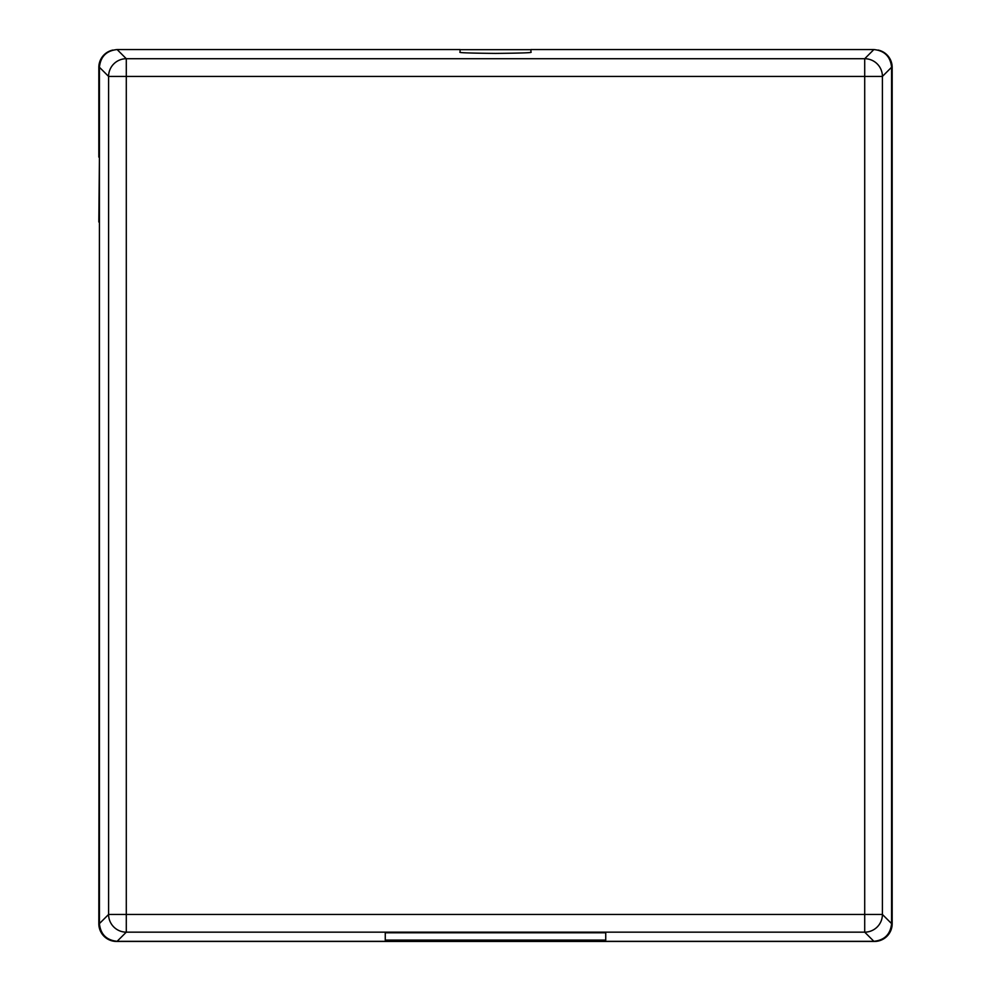 <?xml version="1.0" encoding="UTF-8"?>
<svg xmlns="http://www.w3.org/2000/svg" width="991" height="991" viewBox="0 0 991 991"><rect width="100%" height="100%" fill="white"/><g stroke="black" fill="none" stroke-linecap="round" stroke-linejoin="round"><path stroke-width="1.49" d="M99.422 222.009L98.827 923.736A17.714 17.714 0 0 0 116.542 941.45L874.458 941.45A17.714 17.714 0 0 0 892.173 923.736L892.173 67.4A17.714 17.714 0 0 0 878.063 50.045M99.422 157.098L98.827 222.009M530.941 49.686L460.059 49.686M112.937 50.045A17.714 17.714 0 0 0 98.827 67.4L98.827 157.098M117.124 941.314L873.876 941.314L864.709 932.159L126.291 932.159L117.124 941.314C106.446 940.199 100.549 934.29 99.422 923.612L108.589 914.445L108.589 76.418L99.422 67.252L99.422 923.612M385.264 940.087L385.264 932.791L605.736 932.791L605.736 940.087L385.264 940.087L385.264 932.791M891.578 923.612L891.578 67.252L882.411 76.418L882.411 914.445L891.578 923.612C890.451 934.29 884.554 940.199 873.876 941.314M530.941 52.164C532.947 52.746 521.142 53.155 495.5 53.403C469.858 53.155 458.053 52.746 460.059 52.164L460.059 49.55L117.124 49.55L126.291 58.717L864.709 58.717L873.876 49.55L530.941 49.55L530.941 52.164M873.876 49.55C884.554 50.677 890.451 56.574 891.578 67.252M99.422 67.252C100.549 56.574 106.446 50.677 117.124 49.55M605.736 940.087L605.736 932.791M126.291 914.445L864.709 914.445L864.709 76.418L126.291 76.418L126.291 932.159A17.714 17.702 45 0 1 108.589 914.445L126.291 914.445M864.709 932.159A17.714 17.702 -45 0 0 882.411 914.445L864.709 914.445L864.709 932.159M108.589 76.418L126.291 76.418L126.291 58.717A17.714 17.702 135 0 0 108.589 76.418M864.709 76.418L882.411 76.418A17.714 17.702 45 0 0 864.709 58.717L864.709 76.418"/></g></svg>
